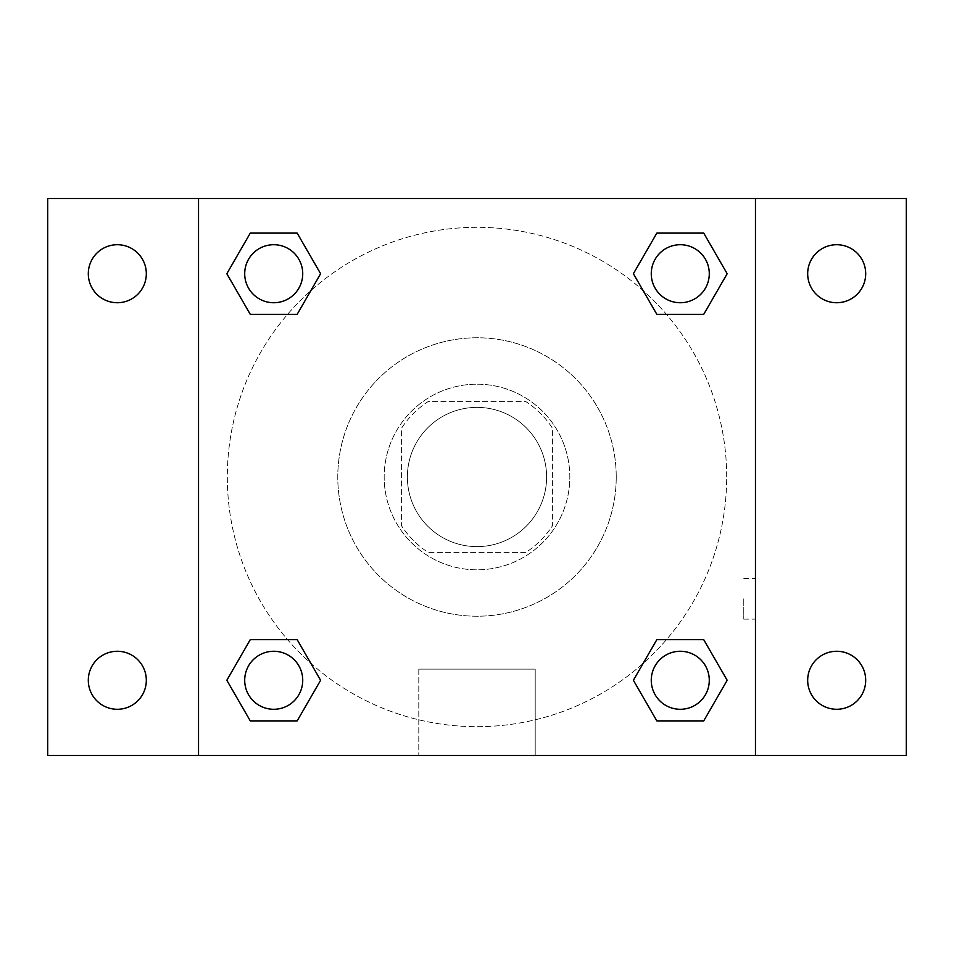 <?xml version="1.0" encoding="UTF-8"?>
<svg xmlns="http://www.w3.org/2000/svg" width="954" height="954" viewBox="0 0 954 954"><rect width="100%" height="100%" fill="white"/><g stroke="black" fill="none" stroke-linecap="round" stroke-linejoin="round"><path stroke-width="0.72" stroke-dasharray="4.77 3.58" d="M546.618 477A69.618 69.618 0 0 0 442.191 416.707A69.618 69.618 0 0 0 442.191 537.293A69.618 69.618 0 0 0 546.618 477A69.618 69.618 0 0 0 442.191 416.707A69.618 69.618 0 0 0 442.191 537.293A69.618 69.618 0 0 0 546.618 477M525.845 552.414L428.155 552.414A89.855 89.855 0 0 1 401.586 525.845L401.586 428.155A89.855 89.855 0 0 1 428.155 401.586L525.845 401.586A89.855 89.855 0 0 1 552.414 428.155L552.414 525.845A89.855 89.855 0 0 1 525.845 552.414L428.155 552.414A89.855 89.855 0 0 1 401.586 525.845L401.586 428.155A89.855 89.855 0 0 1 428.155 401.586L525.845 401.586A89.855 89.855 0 0 1 552.414 428.155L552.414 525.845A89.855 89.855 0 0 1 525.845 552.414M477 384.176A92.824 92.824 0 0 1 557.386 523.412A92.824 92.824 0 0 1 396.614 523.412A92.824 92.824 0 0 1 477 384.176A92.824 92.824 0 0 0 384.176 477A92.824 92.824 0 0 0 477 569.824A92.824 92.824 0 0 0 569.824 477A92.824 92.824 0 0 0 477 384.176M616.236 477A139.236 139.236 0 0 0 407.382 356.426A139.236 139.236 0 0 0 407.382 597.574A139.236 139.236 0 0 0 616.236 477A139.236 139.236 0 0 0 407.382 356.426A139.236 139.236 0 0 0 407.382 597.574A139.236 139.236 0 0 0 616.236 477M117.318 709.287A29.002 29.002 0 0 0 142.432 665.773A29.002 29.002 0 0 0 92.192 665.773A29.002 29.002 0 0 0 117.318 709.287M836.682 709.287A29.002 29.002 0 0 0 861.808 665.773A29.002 29.002 0 0 0 811.568 665.773A29.002 29.002 0 0 0 836.682 709.287M836.682 302.728A29.002 29.002 0 0 0 861.808 259.214A29.002 29.002 0 0 0 811.568 259.214A29.002 29.002 0 0 0 836.682 302.728M117.318 302.728A29.002 29.002 0 0 0 142.432 259.214A29.002 29.002 0 0 0 92.192 259.214A29.002 29.002 0 0 0 117.318 302.728M47.7 198.539L906.3 198.539L906.3 755.461L47.7 755.461L47.7 198.539M198.539 198.539L755.461 198.539L755.461 755.461L198.539 755.461L198.539 198.539L755.461 198.539L755.461 755.461L198.539 755.461L198.539 198.539L198.539 755.461M497.308 198.539L456.692 198.551L497.308 198.539M535.206 755.461L418.794 755.461L535.206 755.461L418.794 755.461L535.206 755.461L535.206 669.136L418.794 669.136L535.206 669.136L418.794 669.136L535.206 669.136L535.206 755.461M726.686 477A249.686 249.686 0 0 0 352.157 260.764A249.686 249.686 0 0 0 352.157 693.236A249.686 249.686 0 0 0 726.686 477A249.686 249.686 0 0 0 352.157 260.764A249.686 249.686 0 0 0 352.157 693.236A249.686 249.686 0 0 0 726.686 477M302.728 680.274A29.002 29.002 0 0 0 259.214 655.159A29.002 29.002 0 0 0 259.214 705.4A29.002 29.002 0 0 0 302.728 680.274A29.002 29.002 0 0 0 259.214 655.159A29.002 29.002 0 0 0 259.214 705.4A29.002 29.002 0 0 0 302.728 680.274A29.002 29.002 0 0 0 259.214 655.159A29.002 29.002 0 0 0 259.214 705.4A29.002 29.002 0 0 0 302.728 680.274M709.287 273.726A29.002 29.002 0 0 0 665.773 248.6A29.002 29.002 0 0 0 665.773 298.84A29.002 29.002 0 0 0 709.287 273.726A29.002 29.002 0 0 0 665.773 248.6A29.002 29.002 0 0 0 665.773 298.84A29.002 29.002 0 0 0 709.287 273.726A29.002 29.002 0 0 0 665.773 248.6A29.002 29.002 0 0 0 665.773 298.84A29.002 29.002 0 0 0 709.287 273.726M302.728 273.726A29.002 29.002 0 0 0 259.214 248.6A29.002 29.002 0 0 0 259.214 298.84A29.002 29.002 0 0 0 302.728 273.726A29.002 29.002 0 0 0 259.214 248.6A29.002 29.002 0 0 0 259.214 298.84A29.002 29.002 0 0 0 302.728 273.726A29.002 29.002 0 0 0 259.214 248.6A29.002 29.002 0 0 0 259.214 298.84A29.002 29.002 0 0 0 302.728 273.726M651.272 680.274A29.002 29.002 0 0 1 694.786 655.159A29.002 29.002 0 0 1 694.786 705.4A29.002 29.002 0 0 1 651.272 680.274A29.002 29.002 0 0 1 694.786 655.159A29.002 29.002 0 0 1 694.786 705.4A29.002 29.002 0 0 1 651.272 680.274M198.539 598.826L198.539 619.134L198.551 598.826M755.461 598.826L755.461 619.134L755.449 598.826M743.774 598.826L743.774 619.134L743.774 598.826M755.461 198.539L755.461 755.461M250.27 720.89L226.825 680.274L250.27 639.669L226.825 680.274L250.27 720.89M297.171 639.669L320.616 680.274L297.171 720.89L320.616 680.274L297.171 639.669M656.829 314.331L633.384 273.726L656.829 233.11L633.384 273.726L656.829 314.331M703.73 233.11L727.175 273.726L703.73 314.331L727.175 273.726L703.73 233.11M250.27 314.331L226.825 273.726L250.27 233.11L226.825 273.726L250.27 314.331M297.171 233.11L320.616 273.726L297.171 314.331L320.616 273.726L297.171 233.11M656.829 720.89L633.384 680.274L656.829 639.669L633.384 680.274L656.829 720.89M703.73 639.669L727.175 680.274L703.73 720.89L727.175 680.274L703.73 639.669M709.287 680.274A29.002 29.002 0 0 0 665.773 655.159A29.002 29.002 0 0 0 665.773 705.4A29.002 29.002 0 0 0 709.287 680.274M743.774 619.134L755.461 619.134M743.774 578.529L755.461 578.529M418.794 669.136L418.794 755.461L418.794 669.136"/><path stroke-width="1.43" d="M47.7 198.539L906.3 198.539L906.3 755.461L47.7 755.461L47.7 198.539M836.682 244.713A29.002 29.002 0 0 1 865.695 273.726A29.002 29.002 0 0 1 836.682 302.728A29.002 29.002 0 0 1 807.68 273.726A29.002 29.002 0 0 1 836.682 244.713M836.682 651.272A29.002 29.002 0 0 1 865.695 680.274A29.002 29.002 0 0 1 836.682 709.287A29.002 29.002 0 0 1 807.68 680.274A29.002 29.002 0 0 1 836.682 651.272M117.318 651.272A29.002 29.002 0 0 1 146.32 680.274A29.002 29.002 0 0 1 117.318 709.287A29.002 29.002 0 0 1 88.305 680.274A29.002 29.002 0 0 1 117.318 651.272M117.318 244.713A29.002 29.002 0 0 1 146.32 273.726A29.002 29.002 0 0 1 117.318 302.728A29.002 29.002 0 0 1 88.305 273.726A29.002 29.002 0 0 1 117.318 244.713M250.27 639.669L297.171 639.669L320.616 680.274L297.171 720.89L250.27 720.89L226.825 680.274L250.27 639.669L297.171 639.669L250.27 639.669M656.829 233.11L703.73 233.11L727.175 273.726L703.73 314.331L656.829 314.331L633.384 273.726L656.829 233.11L703.73 233.11L656.829 233.11M198.539 755.461L198.539 198.539M755.461 198.539L755.461 755.461M250.27 233.11L297.171 233.11L320.616 273.726L297.171 314.331L250.27 314.331L226.825 273.726L250.27 233.11L297.171 233.11L250.27 233.11M656.829 639.669L703.73 639.669L727.175 680.274L703.73 720.89L656.829 720.89L633.384 680.274L656.829 639.669L703.73 639.669L656.829 639.669M703.73 720.89L656.829 720.89L703.73 720.89M709.287 680.274A29.002 29.002 0 0 0 665.773 655.159A29.002 29.002 0 0 0 665.773 705.4A29.002 29.002 0 0 0 709.287 680.274M297.171 720.89L250.27 720.89L297.171 720.89M302.728 680.274A29.002 29.002 0 0 0 259.214 655.159A29.002 29.002 0 0 0 259.214 705.4A29.002 29.002 0 0 0 302.728 680.274M703.73 314.331L656.829 314.331L703.73 314.331M709.287 273.726A29.002 29.002 0 0 0 665.773 248.6A29.002 29.002 0 0 0 665.773 298.84A29.002 29.002 0 0 0 709.287 273.726M297.171 314.331L250.27 314.331L297.171 314.331M302.728 273.726A29.002 29.002 0 0 0 259.214 248.6A29.002 29.002 0 0 0 259.214 298.84A29.002 29.002 0 0 0 302.728 273.726"/></g></svg>
